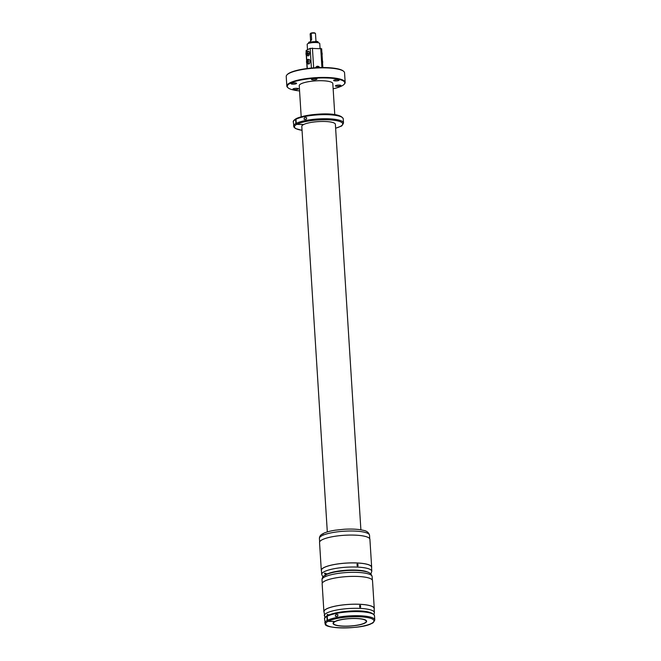 <?xml version="1.0" encoding="UTF-8"?>
<svg xmlns="http://www.w3.org/2000/svg" width="661" height="661" viewBox="0 0 661 661"><rect width="100%" height="100%" fill="white"/><g stroke="black" fill="none" stroke-linecap="round" stroke-linejoin="round"><path stroke-width="0.99" d="M302.044 130.308A24.184 5.428 -3.6 0 1 296.682 124.392L303.283 124.508M294.104 127.267L293.302 122.004A25.019 5.619 -3.6 0 1 295.616 119.451L296.318 118.666L295.616 119.451L295.872 123.541L296.682 124.392M360.889 529.816L335.375 124.309A16.822 3.776 -3.6 0 0 335.358 124.177A16.822 3.776 -3.6 0 0 322.138 121.459A16.822 3.776 -3.6 0 0 303.655 124.524L297.045 124.202L296.235 123.343L295.979 119.253L296.682 118.476A24.184 5.428 -3.6 0 1 321.767 114.047A24.184 5.428 -3.6 0 1 342.001 117.278M304.556 117.757C306.588 117.129 307.15 117.617 306.233 119.211C304.068 119.831 303.515 119.344 304.556 117.757L304.597 117.732M293.31 121.979L293.302 122.004C292.922 121.285 293.815 120.203 295.971 118.749M301.821 126.557A16.822 3.776 -3.6 0 1 301.796 126.425A16.822 3.776 -3.6 0 1 303.292 124.714M334.557 621.679A16.822 3.776 176.4 0 0 333.061 623.381A16.822 3.776 176.4 0 0 333.086 623.513A16.822 3.776 176.4 0 0 350.388 626.066A16.822 3.776 176.4 0 0 366.64 621.266A16.822 3.776 176.4 0 0 366.624 621.133A16.822 3.776 176.4 0 0 353.404 618.415A16.822 3.776 176.4 0 0 334.929 621.48L328.31 621.158A24.184 5.428 -3.6 0 1 360.551 616.812A24.184 5.428 -3.6 0 1 371.581 623.389A24.184 5.428 -3.6 0 1 339.531 627.851A24.184 5.428 -3.6 0 1 327.947 621.348L334.549 621.464M325.369 624.224L324.568 618.96A25.019 5.619 -3.6 0 1 326.881 616.407L327.583 615.622L326.881 616.407L327.137 620.497L327.947 621.348M328.31 621.158L327.501 620.299L327.245 616.209L327.947 615.432A24.184 5.428 -3.6 0 1 353.032 611.004A24.184 5.428 -3.6 0 1 373.267 614.234M335.821 614.713C337.862 614.086 338.415 614.573 337.498 616.168C335.334 616.787 334.78 616.3 335.821 614.713L335.862 614.689M327.443 615.631L327.104 614.904L328.938 614.904M324.278 615.722A25.11 5.635 176.4 0 1 348.099 608.574A25.11 5.635 176.4 0 1 374.399 612.565L374.134 608.475A25.11 5.635 176.4 0 0 347.843 604.485A25.11 5.635 176.4 0 0 324.022 611.632L324.939 617.622M359.724 607.228L359.634 605.451L360.509 605.501L360.6 607.277L359.724 607.228M327.302 614.457A1.933 0.438 176.4 0 0 327.426 614.499A1.933 0.438 176.4 0 0 328.087 614.59M325.253 575.194A22.54 5.057 -3.6 0 1 325.881 574.731A22.54 5.057 -3.6 0 1 326.641 574.285A22.54 5.057 -3.6 0 1 327.542 573.855A22.54 5.057 -3.6 0 1 348.901 570.121A22.54 5.057 -3.6 0 1 367.97 572.252M325.865 575.136C324.121 575.913 324.311 575.706 326.435 574.516L326.526 574.467C329.36 573.227 333.161 572.236 337.92 571.501L346.728 570.567C354.618 570.113 361.055 570.476 366.037 571.658C369.375 572.219 371.399 573.864 372.135 576.574A25.11 5.635 -3.6 0 0 367.466 573.649A25.11 5.635 -3.6 0 0 339.258 573.252A25.11 5.635 -3.6 0 0 322.014 579.722C322.039 577.871 322.981 576.417 324.848 575.351L325.468 575.153M324.055 612.193A25.234 5.66 -3.6 0 1 323.898 611.64A25.234 5.66 -3.6 0 1 326.41 608.938A25.234 5.66 -3.6 0 1 354.536 604.187A25.234 5.66 -3.6 0 1 374.266 608.467A25.234 5.66 -3.6 0 1 374.176 609.037M323.898 611.64L322.147 583.82A25.234 5.66 -3.6 0 1 324.658 581.126A25.234 5.66 -3.6 0 1 352.784 576.375A25.234 5.66 -3.6 0 1 372.515 580.655L374.266 608.467M327.542 573.855A1.933 0.438 176.4 0 0 327.509 573.847L324.51 573.591L325.84 574.731A1.933 0.438 176.4 0 0 325.881 574.731M321.684 574.409A25.11 5.635 176.4 0 1 345.496 567.27A25.11 5.635 176.4 0 1 371.796 571.253L371.54 567.163A25.11 5.635 176.4 0 0 345.24 563.18A25.11 5.635 176.4 0 0 321.428 570.319L321.684 574.409L322.915 576.995M357.13 565.915L357.039 564.139L357.907 564.197L357.998 565.973L357.13 565.915M324.7 573.153A1.933 0.438 176.4 0 0 324.824 573.186A1.933 0.438 176.4 0 0 325.493 573.277M323.262 533.824C321.519 534.6 321.709 534.394 323.832 533.204L323.923 533.163C326.765 531.915 330.558 530.923 335.317 530.188L344.125 529.254C352.016 528.8 358.452 529.164 363.443 530.345C366.772 530.915 368.805 532.551 369.532 535.261A25.11 5.635 -3.6 0 0 364.864 532.336A25.11 5.635 -3.6 0 0 336.656 531.94A25.11 5.635 -3.6 0 0 319.42 538.418C319.445 536.558 320.387 535.104 322.254 534.038L322.865 533.848M321.461 570.881A25.234 5.66 -3.6 0 1 321.296 570.327A25.234 5.66 -3.6 0 1 323.807 567.625A25.234 5.66 -3.6 0 1 351.933 562.875A25.234 5.66 -3.6 0 1 371.664 567.155A25.234 5.66 -3.6 0 1 371.573 567.725M321.296 570.327L319.552 542.516A25.234 5.66 -3.6 0 1 322.056 539.814A25.234 5.66 -3.6 0 1 350.181 535.063A25.234 5.66 -3.6 0 1 369.912 539.343L371.664 567.155M333.144 88.805A28.811 6.461 176.4 0 0 344.092 84.352L344.48 83.939A29.224 6.56 176.4 0 0 345.166 82.385A29.224 6.56 176.4 0 0 345.133 82.154A29.224 6.56 176.4 0 0 315.066 77.709A29.224 6.56 176.4 0 0 286.824 86.054A29.224 6.56 176.4 0 0 286.857 86.285A29.224 6.56 176.4 0 0 287.709 87.508L288.138 87.872A28.811 6.461 176.4 0 0 299.565 90.921M344.092 84.352A28.811 6.461 176.4 0 0 344.745 82.592A28.811 6.461 176.4 0 0 314.603 78.246A28.811 6.461 176.4 0 0 287.304 86.665A28.811 6.461 176.4 0 0 288.138 87.872M345.166 82.385L344.563 72.809A29.224 6.56 176.4 0 0 344.53 72.578A29.224 6.56 176.4 0 0 343.687 71.355A29.224 6.56 176.4 0 0 314.983 68.1A29.224 6.56 176.4 0 0 286.915 74.924A29.224 6.56 176.4 0 0 286.221 76.486L286.824 86.054M334.772 114.65L332.814 83.567A16.822 3.776 176.4 0 0 315.19 80.898A16.822 3.776 176.4 0 0 300.912 83.881A16.822 3.776 176.4 0 0 299.235 85.682L301.193 116.766M335.441 85.913A2.776 0.62 176.4 0 0 338.292 86.335A2.776 0.62 176.4 0 0 340.977 85.542A2.776 0.62 176.4 0 0 340.977 85.525A2.776 0.62 176.4 0 0 338.118 85.104A2.776 0.62 176.4 0 0 335.433 85.889A2.776 0.62 176.4 0 0 335.441 85.913M339.176 80.097A2.776 0.62 176.4 0 0 336.317 79.675A2.776 0.62 176.4 0 0 333.631 80.468A2.776 0.62 176.4 0 0 333.64 80.485A2.776 0.62 176.4 0 0 336.49 80.906A2.776 0.62 176.4 0 0 339.176 80.113A2.776 0.62 176.4 0 0 339.176 80.097M316.991 79.006A2.776 0.62 176.4 0 0 314.132 78.585A2.776 0.62 176.4 0 0 311.455 79.378A2.776 0.62 176.4 0 0 311.455 79.394A2.776 0.62 176.4 0 0 314.314 79.816A2.776 0.62 176.4 0 0 316.991 79.023A2.776 0.62 176.4 0 0 316.991 79.006M296.607 83.336A2.776 0.62 176.4 0 0 293.757 82.914A2.776 0.62 176.4 0 0 291.071 83.707A2.776 0.62 176.4 0 0 291.071 83.732A2.776 0.62 176.4 0 0 293.93 84.154A2.776 0.62 176.4 0 0 296.615 83.36A2.776 0.62 176.4 0 0 296.607 83.336M298.408 88.764A2.776 0.62 176.4 0 0 295.558 88.343A2.776 0.62 176.4 0 0 292.873 89.136A2.776 0.62 176.4 0 0 292.873 89.161A2.776 0.62 176.4 0 0 295.731 89.582A2.776 0.62 176.4 0 0 298.408 88.789A2.776 0.62 176.4 0 0 298.408 88.764M343.687 71.355L343.257 70.991A28.811 6.461 176.4 0 0 314.966 67.786A28.811 6.461 176.4 0 0 287.295 74.511L286.915 74.924M333.499 623.48A16.401 3.677 176.4 0 0 350.371 625.975A16.401 3.677 176.4 0 0 366.219 621.29A16.401 3.677 176.4 0 0 366.202 621.166A16.401 3.677 176.4 0 0 349.33 618.671A16.401 3.677 176.4 0 0 333.483 623.348A16.401 3.677 176.4 0 0 333.499 623.48M366.169 620.605A16.401 3.677 176.4 0 0 366.169 620.472A16.401 3.677 176.4 0 0 366.169 620.456L366.219 621.29M333.433 622.513A16.401 3.677 176.4 0 0 333.433 622.53L333.483 623.348M310.092 42.982A3.363 0.752 -3.6 0 1 310.885 42.56A3.363 0.752 -3.6 0 1 315.231 42.172A3.363 0.752 -3.6 0 1 316.693 42.568M317.586 66.959A5.428 1.215 176.4 0 0 318.148 66.835M320.064 48.435L319.759 43.585A6.304 1.413 176.4 0 0 314.826 42.511A6.304 1.413 176.4 0 0 307.795 43.7A6.304 1.413 176.4 0 0 307.167 44.378L307.514 49.765M314.909 41.907L314.884 41.874A2.099 0.471 176.4 0 0 311.471 42.213L310.62 41.899L310.653 42.428L309.546 42.478L309.513 41.949L310.62 41.899M315.016 41.734A2.669 0.603 176.4 0 0 311.182 42.081M315.975 41.321L315.487 33.546A2.669 0.603 176.4 0 0 315.404 33.414A2.669 0.603 176.4 0 0 311.248 33.323L310.158 33.893L310.546 40.032L310.877 40.808L310.546 40.032L311.637 39.453L310.877 40.808M311.248 33.323L311.637 39.453M315.404 33.414L314.975 33.05A2.247 0.504 176.4 0 0 313.025 32.786A2.247 0.504 176.4 0 0 310.769 33.207A2.247 0.504 176.4 0 0 310.604 33.323A2.247 0.504 176.4 0 0 310.563 33.38M310.687 33.298L310.158 33.893M322.857 67.538L321.676 48.749L310.166 48.369L306.15 50.484L306.101 52.566M308.687 63.985A2.313 1.008 -87.2 0 0 308.778 64.001A2.313 1.008 -87.2 0 0 309.926 61.944A2.313 1.008 -87.2 0 0 309.166 59.407A2.313 1.008 -87.2 0 0 309.001 59.383A2.313 1.008 -87.2 0 0 308.827 59.424M307.729 54.169A2.09 0.909 92.8 0 1 307.555 54.78A2.09 0.909 92.8 0 1 306.497 55.392A2.09 0.909 92.8 0 1 305.993 53.367L307.836 54.194A2.173 0.95 92.8 0 1 307.646 54.838A2.173 0.95 92.8 0 1 306.828 55.615L308.257 55.821A2.313 1.008 -87.2 0 0 309.133 54.995A2.313 1.008 -87.2 0 0 309.365 52.516A2.313 1.008 -87.2 0 0 308.489 51.203L307.043 51.277A2.173 0.95 92.8 0 1 307.919 53.533L308.513 53.574A2.231 0.975 92.8 0 1 308.431 54.235L306.58 53.376A2.231 0.975 92.8 0 1 306.621 52.963M315.677 67.744A2.52 2.198 -117.7 0 1 319.734 67.579M319.007 67.596A2.52 2.198 62.3 0 0 316.421 66.645M318.734 67.282L318.263 66.91M307.836 54.194L308.431 54.235M306.357 55.227A2.173 0.95 92.8 0 0 306.828 55.615L305.985 53.367L306.58 53.376M306.15 50.484L306.25 52.087A2.09 0.909 92.8 0 1 307.307 51.492A2.09 0.909 92.8 0 1 307.811 53.516L307.919 53.533M307.811 53.516L306.109 52.698L306.15 53.359M306.076 52.715A2.09 0.909 92.8 0 1 306.258 52.103L306.109 52.698M307.101 59.73L307.514 63.671A2.09 0.909 92.8 0 1 307.2 63.687A2.09 0.909 92.8 0 1 306.506 62.002A2.09 0.909 92.8 0 1 307.043 59.804L307.671 59.705M307.795 63.439A2.09 0.909 92.8 0 0 308.332 61.242A2.09 0.909 92.8 0 0 307.638 59.556A2.09 0.909 92.8 0 0 307.324 59.573L307.795 63.439L308.456 63.605A2.231 0.975 92.8 0 1 308.166 63.836L307.588 63.753A2.173 0.95 92.8 0 1 307.34 63.795A2.173 0.95 92.8 0 1 307.266 63.77A2.173 0.95 92.8 0 1 306.869 63.406M314.9 42.147L316.338 41.337A4.751 1.066 -3.6 0 1 318.065 41.916A4.751 1.066 -3.6 0 1 318.106 42.048A4.751 1.066 -3.6 0 1 318.081 42.172M308.662 42.767A4.751 1.066 -3.6 0 1 308.621 42.643A4.751 1.066 -3.6 0 1 309.513 41.949M315.148 42.164L316.371 41.866A4.751 1.066 -3.6 0 1 318.098 42.453A4.751 1.066 -3.6 0 1 318.139 42.577A4.751 1.066 -3.6 0 1 318.098 42.742M309.579 42.527A4.71 1.058 -3.6 0 0 308.737 43.329A4.751 1.066 -3.6 0 1 308.695 43.296A4.751 1.066 -3.6 0 1 308.654 43.172A4.751 1.066 -3.6 0 1 309.546 42.478L310.976 42.535M315.231 42.172L316.355 41.916A4.71 1.058 -3.6 0 1 318.057 42.494A4.71 1.058 -3.6 0 1 318.081 42.742M295.979 119.253A25.019 5.619 -3.6 0 1 323.89 114.642A25.019 5.619 -3.6 0 1 343.249 118.889C340.217 110.866 306.217 113.841 296.351 118.542M296.235 123.343A25.019 5.619 -3.6 0 1 324.146 118.732A25.019 5.619 -3.6 0 1 343.505 122.979L343.249 118.889M297.045 124.202A24.184 5.428 -3.6 0 1 329.285 119.856A24.184 5.428 -3.6 0 1 340.316 126.433A24.184 5.428 -3.6 0 1 335.623 128.201M293.558 126.094A25.019 5.619 -3.6 0 1 295.872 123.541M327.245 616.209A25.019 5.619 -3.6 0 1 355.155 611.599A25.019 5.619 -3.6 0 1 374.514 615.845C371.482 607.823 337.482 610.797 327.616 615.498M327.501 620.299A25.019 5.619 -3.6 0 1 355.411 615.688A25.019 5.619 -3.6 0 1 374.779 619.935L374.514 615.845M324.824 623.05A25.019 5.619 -3.6 0 1 327.137 620.497M325.84 574.731A22.581 5.065 176.4 0 0 325.195 575.21M368.127 572.31A22.581 5.065 176.4 0 0 345.777 570.278A22.581 5.065 176.4 0 0 327.509 573.847M306.291 52.814L306.332 53.367M306.456 55.392L306.762 60.267M306.968 63.572L307.282 68.504M310.166 48.369L311.405 68.058M312.413 48.063L313.661 67.876M320.725 48.468L321.924 67.538M306.539 51.616A2.173 0.95 92.8 0 1 307.043 51.277L306.258 52.079M307.39 59.498A2.173 0.95 92.8 0 1 307.555 59.457A2.173 0.95 92.8 0 1 307.712 59.482A2.173 0.95 92.8 0 1 308.439 61.233A2.173 0.95 92.8 0 1 307.877 63.522M322.056 54.88A2.173 0.95 -87.2 0 0 321.915 52.574M322.064 54.995A2.09 0.909 -87.2 0 0 321.915 52.541M322.576 63.059A2.173 0.95 -87.2 0 0 322.585 63.018A2.173 0.95 -87.2 0 0 322.428 60.754M322.576 63.175A2.09 0.909 -87.2 0 0 322.618 63.01A2.09 0.909 -87.2 0 0 322.428 60.721M315.363 42.048L315.289 41.478M316.355 41.916L316.338 41.337M335.623 128.242L340.655 126.358C341.588 126.342 342.538 125.21 343.505 122.979M302.044 130.349L295.533 128.548L293.93 127.185M325.195 624.141C324.931 629.049 362.567 629.313 371.92 623.315C372.854 623.298 373.804 622.166 374.779 619.935M327.236 615.705C325.08 617.159 324.187 618.242 324.568 618.96M374.399 612.565L373.977 614.532M322.238 583.25L322.014 579.722M372.35 580.094L372.135 576.574M371.796 571.253L370.895 573.979M319.643 541.937L319.42 538.418M369.755 538.789L369.532 535.261M327.311 531.931L301.796 126.425M310.571 40.453L310.662 41.907M317.569 66.612L317.635 67.645M306.258 55.094L306.613 60.746M306.77 63.274L307.109 68.529M307.365 59.498L309.001 59.383M307.059 59.754C306.258 61.382 306.324 62.729 307.249 63.77L308.778 64.001M321.345 51.979C322.196 52.492 322.386 53.69 321.899 55.549M321.857 60.159L322.452 63.638M318.139 42.577L318.106 42.048M308.654 43.172L308.621 42.643"/></g></svg>
